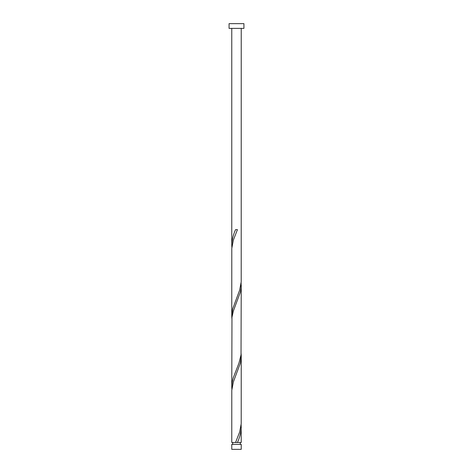 <?xml version="1.0" encoding="UTF-8"?>
<svg xmlns="http://www.w3.org/2000/svg" width="473" height="473" viewBox="0 0 473 473"><rect width="100%" height="100%" fill="white"/><g stroke="black" fill="none" stroke-linecap="round" stroke-linejoin="round"><path stroke-width="0.71" d="M241.23 449.35L231.77 449.35L231.77 444.384L241.23 444.384L241.23 449.35M240.284 444.384L240.284 442.492M232.716 444.384L232.716 442.492M243.932 28.38L229.068 28.38L229.068 23.65L243.932 23.65L243.932 28.38M241.23 28.38L241.2 281.813L239.634 290.162L232.681 308.94L231.77 316.07L231.8 248.426L233.366 240.077L237.44 229.642L235.56 229.642C233.201 234.803 231.936 239.959 231.77 245.12L231.77 28.38M235.56 442.492L231.77 442.492L231.8 390.326L233.366 381.977L240.319 363.193L241.23 356.068L241.2 423.713L239.634 432.062L235.56 442.492L241.23 442.492L241.135 424.754M237.44 442.492C239.799 437.336 241.064 432.174 241.23 427.018M241.23 285.118L241.029 354.851L238.93 363.193L233.26 377.803L232.231 381.977L231.77 387.02L231.971 317.288L233.366 311.027L240.319 292.243L241.07 288.075L241.135 282.854M231.77 387.02L231.865 389.279M241.23 356.068L241.135 353.804M231.77 316.07L231.865 318.329M231.77 245.12L231.865 247.379"/></g></svg>
